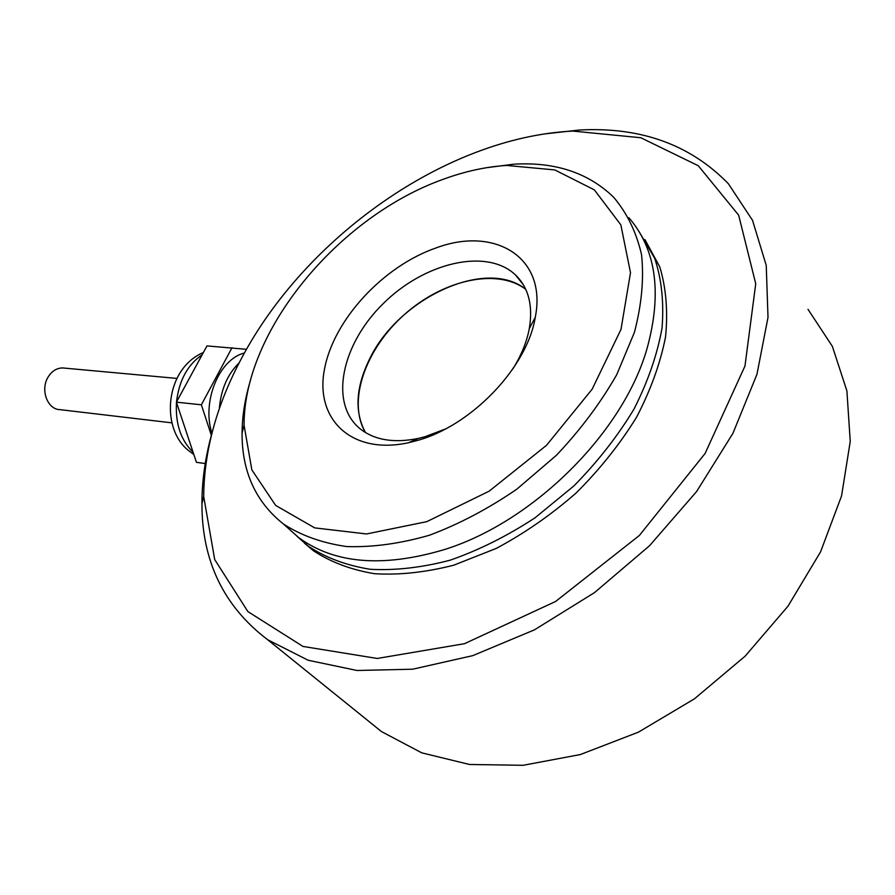 <?xml version="1.0" encoding="UTF-8"?>
<svg xmlns="http://www.w3.org/2000/svg" width="895" height="895" viewBox="0 0 895 895"><rect width="100%" height="100%" fill="white"/><g stroke="black" fill="none" stroke-linecap="round" stroke-linejoin="round"><path stroke-width="1.34" d="M544.91 133.881L579.468 130.021C640.753 126.732 690.381 144.643 728.373 183.732L752.527 220.327L766.232 265.367L768.011 317.389L756.957 374.3L732.893 433.404L696.545 491.601L649.602 545.67L594.548 592.579L534.494 629.823L472.761 655.643L412.64 669.203L357.004 670.489L308.148 660.241L267.717 639.768C223.828 606.508 201.901 561.176 201.934 503.762C201.923 480.872 205.212 457.524 211.802 433.706M808.006 309.323L832.35 346.32L846.894 390.858L850.25 441.436L841.546 495.953L820.581 551.835L787.969 606.206L745.166 656.125L694.397 698.85L638.437 732.155L580.329 754.552L523.105 765.303L469.483 764.475L421.713 752.829L381.471 731.573L365.205 718.45M241.437 358.515C305.106 237.768 445.262 137.338 572.755 131.073L640.809 137.74L698.268 165.72L738.643 215.158L755.738 283.737L744.964 366.044L705.092 453.485L639.377 535.456L555.605 601.474L464.494 643.695L377.22 658.463L302.991 646.436L247.881 611.587L214.71 559.565L203.691 496.434C204.094 450.856 216.668 404.887 241.437 358.515M644.937 239.591L659.794 266.934C666.126 288.022 668.05 311.326 665.556 336.856C660.387 363.225 650.71 390.03 636.524 417.271C619.922 444.155 599.829 469.372 576.235 492.899C551.13 514.86 524.448 533.375 496.199 548.445L453.799 565.17C425.763 572.364 399.338 575.205 374.524 573.706C351.131 569.802 330.781 562.161 313.463 550.772L304.389 543.097M638.974 231.436L654.715 258.331C661.618 279.218 664.068 302.454 662.043 328.017C657.299 354.509 647.946 381.527 633.996 409.093C617.539 436.346 597.491 461.977 573.852 485.963L535.12 517.746C507.375 535.937 479.127 550.056 450.386 560.113C422.026 567.598 395.299 570.652 370.194 569.287C346.555 565.472 326.004 557.842 308.54 546.386L297.073 536.362M525.723 289.309C485.728 257.022 397.805 298.717 369.299 359.611C355.684 387.68 354.409 411.991 365.473 432.553C347.092 401.609 365.205 349.531 403.936 314.962C442.454 280.146 496.725 267.46 525.723 289.309M244.447 352.988C219.141 359.13 201.61 401.564 211.925 433.225M239.155 362.878C227.531 374.233 220.92 389.515 219.331 408.735M246.505 349.318L206.98 345.906L176.393 402.168L196.441 462.335L205.235 463.554M232.029 347.696L201.364 404.797L211.354 435.35M176.393 402.168L201.364 404.797M64.362 368.102L62.717 367.946C56.709 367.99 51.82 371.056 48.05 377.153C40.13 389.806 47.469 409.552 59.943 409.642L172.041 422.865M628.872 217.686C656.113 249.347 662.222 292.777 647.208 347.987C623.39 432.777 532.503 522.747 443.226 549.922C382.389 567.788 334.171 563.66 298.594 537.526L285.841 526.148M436.201 247.881C494.812 225.965 547.371 257.167 535.255 317.345C527.166 367.834 470.714 426.479 416.175 440.787L408.635 442.689C351.332 455.309 314.827 419.028 324.426 369.501C333.354 320.063 383.082 266.184 436.201 247.881M443.338 179.246C464.852 171.359 485.929 166.75 506.559 165.441L554.81 169.927L594.358 189.874L620.839 224.846L630.505 272.695L620.996 329.405L592.143 389.202L546.498 445.33L489.129 491.187L426.803 521.651L366.592 533.957L314.727 527.893L275.638 505.406L251.842 469.864L244.078 425.282C243.541 331.128 338.232 216.668 443.338 179.246M512.992 368.729C521.36 355.214 526.797 341.834 529.303 328.61C533.163 305.531 528.531 287.608 515.419 274.866C486.399 247.479 423.984 262.783 383.038 303.797C341.577 344.351 328.946 403.354 360.014 428.705C374.457 440.15 393.912 443.372 418.401 438.405L425.013 436.726L445.262 429.052M486.231 167.757L513.674 164.199C554.956 161.715 588.261 172.713 613.578 197.18C627.026 213.032 636.356 232.185 641.547 254.627C644.064 278.669 641.681 304.591 634.41 332.369L616.744 374.669C600.545 403.018 580.441 429.88 556.444 455.264L516.851 489.151C488.334 508.718 459.213 524.067 429.51 535.21C400.188 543.657 372.577 547.438 346.667 546.554C322.312 543.075 301.235 535.568 283.435 524.011C255.69 501.938 241.896 471.631 242.064 433.079C242.198 415.929 245.017 398.275 250.544 380.106M202.147 354.789C187.637 364.69 179.089 380.409 176.516 401.944M176.483 402.403C175.286 423.693 180.812 440.284 193.074 452.199M381.471 731.573L267.717 639.768M313.463 550.772L308.54 546.386M203.691 496.434L201.934 503.762M572.755 131.073L579.468 130.021M193.835 454.503L188.453 450.498C160.037 427.989 165.217 368.628 203.389 352.507M176.751 378.406L62.717 367.946M523.262 284.644L515.419 274.866M298.594 537.526L283.435 524.011M244.078 425.282L242.064 433.079M506.559 165.441L513.674 164.199M529.303 328.61L535.255 317.345M418.401 438.405L408.635 442.689"/></g></svg>
